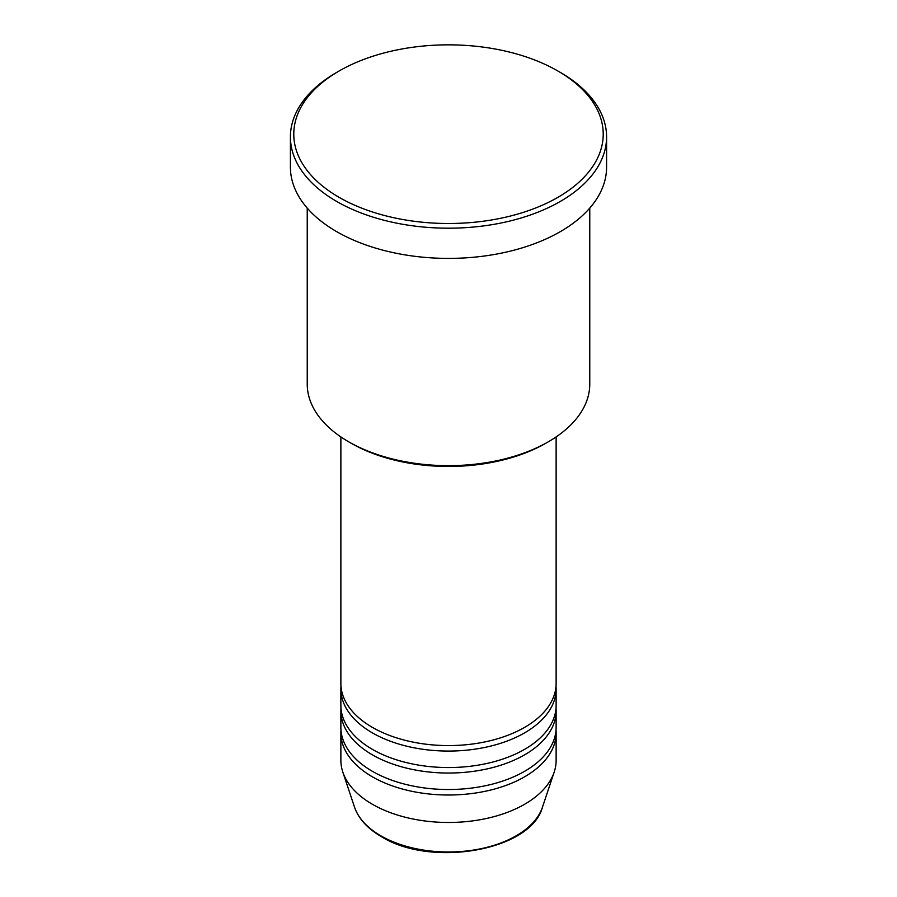 <?xml version="1.0" encoding="UTF-8"?>
<svg xmlns="http://www.w3.org/2000/svg" width="897" height="897" viewBox="0 0 897 897"><rect width="100%" height="100%" fill="white"/><g stroke="black" fill="none" stroke-linecap="round" stroke-linejoin="round"><path stroke-width="1.35" d="M340.871 436.917L340.871 683.436A107.629 62.14 0 0 0 372.39 727.377A107.629 62.14 0 0 0 489.684 740.855A107.629 62.14 0 0 0 556.129 683.436L556.129 436.917M340.972 686.183A107.629 62.14 0 0 0 340.871 688.93A107.629 62.14 0 0 0 372.39 732.871A107.629 62.14 0 0 0 489.684 746.338A107.629 62.14 0 0 0 556.129 688.93A107.629 62.14 0 0 0 556.028 686.183M340.871 688.93L340.871 705.412A107.629 62.14 0 0 0 372.39 749.354A107.629 62.14 0 0 0 489.684 762.82A107.629 62.14 0 0 0 556.129 705.412L556.129 688.93M340.972 708.159A107.629 62.14 0 0 0 340.871 710.906A107.629 62.14 0 0 0 372.39 754.837A107.629 62.14 0 0 0 489.684 768.314A107.629 62.14 0 0 0 556.129 710.906A107.629 62.14 0 0 0 556.028 708.159M340.871 710.906L340.871 727.377A107.629 62.14 0 0 0 372.39 771.319A107.629 62.14 0 0 0 489.684 784.785A107.629 62.14 0 0 0 556.129 727.377L556.129 710.906M340.972 730.124A107.629 62.14 0 0 0 340.871 732.871A107.629 62.14 0 0 0 372.39 776.813A107.629 62.14 0 0 0 489.684 790.279A107.629 62.14 0 0 0 556.129 732.871A107.629 62.14 0 0 0 556.028 730.124M548.392 441.761L546.015 443.14A137.903 79.62 180 0 1 350.985 443.14L348.608 441.761A141.266 81.56 0 0 0 548.392 441.761A141.266 81.56 0 0 0 589.766 384.095L589.766 208.093M339.1 197.34A154.721 89.33 0 0 0 557.9 197.34A154.721 89.33 0 0 0 557.912 71.009A154.721 89.33 0 0 0 557.9 71.009L560.277 72.388A158.085 91.27 180 0 1 560.289 72.388A158.085 91.27 180 0 1 606.585 136.927A158.085 91.27 180 0 1 508.991 221.245A158.085 91.27 180 0 1 336.723 201.466A158.085 91.27 180 0 1 290.415 136.927A158.085 91.27 180 0 1 336.711 72.388L339.088 71.009A154.721 89.33 0 0 0 339.1 197.34M290.415 136.927L290.415 167.134A158.085 91.27 0 0 0 336.723 231.673A158.085 91.27 0 0 0 508.991 251.452A158.085 91.27 0 0 0 606.585 167.134L606.585 136.927M340.871 732.871L340.871 760.331A107.629 62.14 0 0 0 342.822 772.104A107.629 62.14 0 0 0 372.39 804.273A107.629 62.14 0 0 0 480.041 819.746A107.629 62.14 0 0 0 554.178 772.104A107.629 62.14 0 0 0 556.129 760.331L556.129 732.871M557.9 71.009A154.721 89.33 0 0 0 339.088 71.009M307.234 208.093L307.234 384.095A141.266 81.56 0 0 0 348.608 441.761L350.985 443.14M380.844 835.813A95.687 55.244 0 0 0 476.542 849.56A95.687 55.244 0 0 0 542.45 807.21C530.99 850.737 431.098 867.87 381.46 836.688C367.591 828.637 358.621 818.815 354.55 807.21A95.687 55.244 0 0 0 380.844 835.813M557.912 71.009L560.289 72.388M542.45 807.21L554.178 772.104M354.55 807.21L342.822 772.104"/></g></svg>
